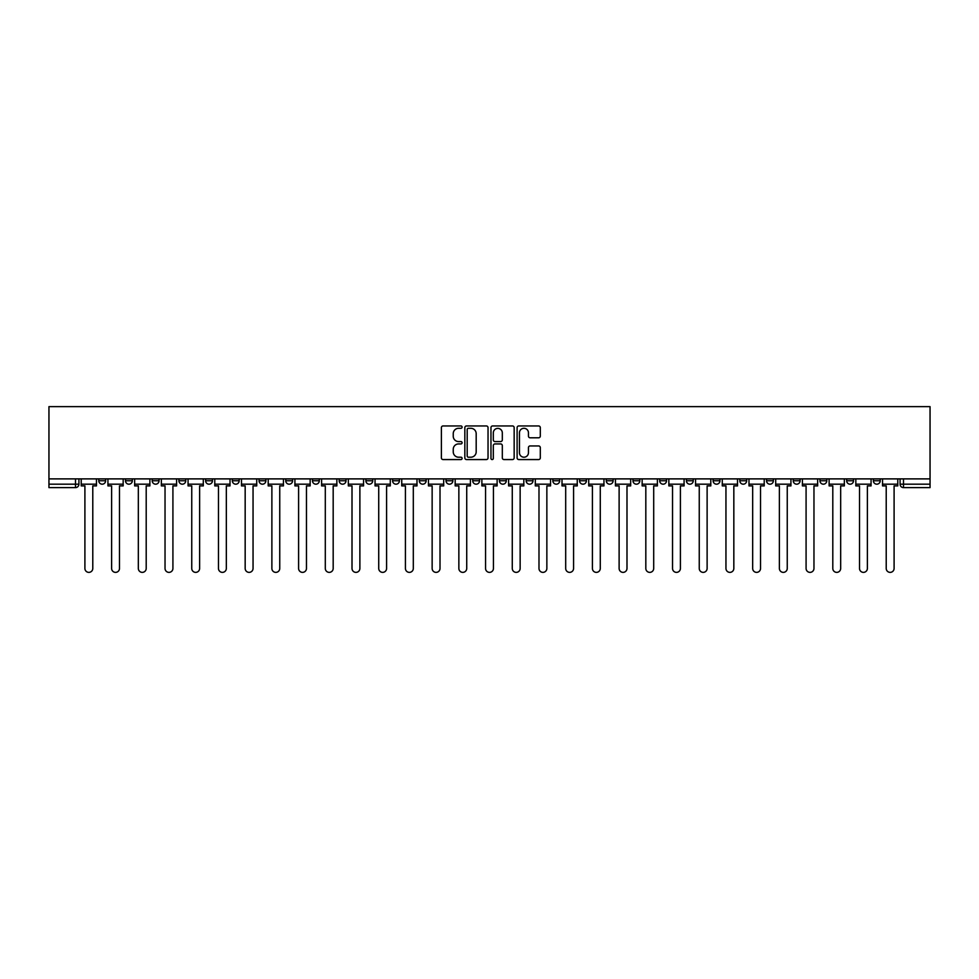 <?xml version="1.0" encoding="UTF-8"?>
<svg xmlns="http://www.w3.org/2000/svg" width="979" height="979" viewBox="0 0 979 979"><rect width="100%" height="100%" fill="white"/><g stroke="black" fill="none" stroke-linecap="round" stroke-linejoin="round"><path stroke-width="1.47" d="M462.1 427.125A1.175 1.175 0 0 0 460.925 425.951L443.071 425.951A1.677 1.677 0 0 0 441.394 427.627L441.394 457.878A1.677 1.677 0 0 0 443.071 459.567L460.925 459.567A1.175 1.175 0 0 0 462.1 458.392A1.175 1.175 0 0 0 460.925 457.205L458.613 457.205A5.372 5.372 0 0 1 453.24 451.833L453.24 449.312A5.372 5.372 0 0 1 458.613 443.928L460.925 443.928A1.175 1.175 0 0 0 462.1 442.753A1.175 1.175 0 0 0 460.925 441.578L458.613 441.578A5.372 5.372 0 0 1 453.24 436.206L453.24 433.685A5.372 5.372 0 0 1 458.613 428.3L460.925 428.3A1.175 1.175 0 0 0 462.1 427.125M819.949 478.89L819.949 480.762L826.802 480.762A3.426 3.426 0 0 1 823.376 484.189A3.426 3.426 0 0 1 819.949 480.762L819.949 478.89M793.247 478.89L793.247 480.762L800.088 480.762A3.426 3.426 0 0 1 796.673 484.189A3.426 3.426 0 0 1 793.247 480.762L793.247 478.89M632.985 478.89L632.985 480.762L639.825 480.762A3.426 3.426 0 0 1 636.411 484.189A3.426 3.426 0 0 1 632.985 480.762L632.985 478.89M606.27 478.89L606.27 480.762L613.123 480.762A3.426 3.426 0 0 1 609.697 484.189A3.426 3.426 0 0 1 606.27 480.762L606.27 478.89M579.568 478.89L579.568 480.762L586.409 480.762A3.426 3.426 0 0 1 582.982 484.189A3.426 3.426 0 0 1 579.568 480.762L579.568 478.89M526.139 478.89L526.139 480.762L532.992 480.762A3.426 3.426 0 0 1 529.566 484.189A3.426 3.426 0 0 1 526.139 480.762L526.139 478.89M472.722 480.762L472.722 478.89L472.722 480.762A3.426 3.426 0 0 0 476.149 484.189A3.426 3.426 0 0 1 472.722 480.762L479.563 480.762A3.426 3.426 0 0 1 476.149 484.189A3.426 3.426 0 0 0 479.563 480.762L479.563 478.89L479.563 480.762M446.008 480.762L446.008 478.89L446.008 480.762A3.426 3.426 0 0 0 449.434 484.189A3.426 3.426 0 0 1 446.008 480.762L452.861 480.762A3.426 3.426 0 0 1 449.434 484.189M419.306 480.762L419.306 478.89L419.306 480.762A3.426 3.426 0 0 0 422.72 484.189A3.426 3.426 0 0 1 419.306 480.762L426.146 480.762A3.426 3.426 0 0 1 422.72 484.189A3.426 3.426 0 0 0 426.146 480.762L426.146 478.89L426.146 480.762M392.591 478.89L392.591 480.762L399.432 480.762A3.426 3.426 0 0 1 396.018 484.189A3.426 3.426 0 0 1 392.591 480.762L392.591 478.89M365.877 478.89L365.877 480.762L372.73 480.762A3.426 3.426 0 0 1 369.303 484.189A3.426 3.426 0 0 1 365.877 480.762L365.877 478.89M339.175 478.89L339.175 480.762L346.015 480.762A3.426 3.426 0 0 1 342.589 484.189A3.426 3.426 0 0 1 339.175 480.762L339.175 478.89M312.46 480.762L312.46 478.89L312.46 480.762A3.426 3.426 0 0 0 315.887 484.189A3.426 3.426 0 0 1 312.46 480.762L319.301 480.762A3.426 3.426 0 0 1 315.887 484.189M259.043 480.762L259.043 478.89L259.043 480.762A3.426 3.426 0 0 0 262.458 484.189A3.426 3.426 0 0 1 259.043 480.762L265.884 480.762A3.426 3.426 0 0 1 262.458 484.189A3.426 3.426 0 0 0 265.884 480.762L265.884 478.89L265.884 480.762M232.329 480.762L232.329 478.89L232.329 480.762A3.426 3.426 0 0 0 235.755 484.189A3.426 3.426 0 0 1 232.329 480.762L239.182 480.762A3.426 3.426 0 0 1 235.755 484.189A3.426 3.426 0 0 0 239.182 480.762L239.182 478.89L239.182 480.762M205.614 480.762L205.614 478.89L205.614 480.762A3.426 3.426 0 0 0 209.041 484.189A3.426 3.426 0 0 1 205.614 480.762L212.467 480.762A3.426 3.426 0 0 1 209.041 484.189A3.426 3.426 0 0 0 212.467 480.762L212.467 478.89L212.467 480.762M178.912 480.762L178.912 478.89L178.912 480.762A3.426 3.426 0 0 0 182.327 484.189A3.426 3.426 0 0 1 178.912 480.762L185.753 480.762A3.426 3.426 0 0 1 182.327 484.189M152.198 480.762L152.198 478.89L152.198 480.762A3.426 3.426 0 0 0 155.624 484.189A3.426 3.426 0 0 1 152.198 480.762L159.051 480.762A3.426 3.426 0 0 1 155.624 484.189A3.426 3.426 0 0 0 159.051 480.762L159.051 478.89L159.051 480.762M125.483 480.762L125.483 478.89L125.483 480.762A3.426 3.426 0 0 0 128.91 484.189A3.426 3.426 0 0 1 125.483 480.762L132.336 480.762A3.426 3.426 0 0 1 128.91 484.189A3.426 3.426 0 0 0 132.336 480.762L132.336 478.89L132.336 480.762M538.621 437.797A1.677 1.677 0 0 0 540.298 436.12L540.298 427.627A1.677 1.677 0 0 0 538.621 425.951L518.784 425.951A1.677 1.677 0 0 0 517.108 427.627L517.108 457.878A1.677 1.677 0 0 0 518.784 459.567L538.621 459.567A1.677 1.677 0 0 0 540.298 457.878L540.298 447.636A1.677 1.677 0 0 0 538.621 445.947L530.128 445.947A1.677 1.677 0 0 0 528.452 447.636L528.452 452.714A4.491 4.491 0 0 1 523.949 457.205A4.491 4.491 0 0 1 519.457 452.714L519.457 432.804A4.491 4.491 0 0 1 523.949 428.3A4.491 4.491 0 0 1 528.452 432.804L528.452 436.12A1.677 1.677 0 0 0 530.128 437.797L538.621 437.797M930.05 478.89L48.95 478.89L48.95 406.628L930.05 406.628L930.05 487.615L903.507 487.615A3.426 3.426 0 0 1 900.08 484.189L930.05 484.189M488.031 427.627A1.677 1.677 0 0 0 486.343 425.951L466.518 425.951A1.677 1.677 0 0 0 464.841 427.627L464.841 457.878A1.677 1.677 0 0 0 466.518 459.567L486.343 459.567A1.677 1.677 0 0 0 488.031 457.878L488.031 427.627M492.657 425.951L512.482 425.951A1.677 1.677 0 0 1 514.159 427.627L514.159 457.878A1.677 1.677 0 0 1 512.482 459.567L504.001 459.567A1.677 1.677 0 0 1 502.313 457.878L502.313 445.616A1.677 1.677 0 0 0 500.636 443.928L495.007 443.928A1.677 1.677 0 0 0 493.318 445.616L493.318 458.392A1.175 1.175 0 0 1 492.143 459.567A1.175 1.175 0 0 1 490.968 458.392L490.968 427.627A1.677 1.677 0 0 1 492.657 425.951M900.08 478.89L900.08 484.189M78.92 478.89L78.92 484.189L78.92 478.89M75.493 478.89L75.493 487.615L48.95 487.615L48.95 484.189L78.92 484.189A3.426 3.426 0 0 1 75.493 487.615A3.426 3.426 0 0 0 78.92 484.189M48.95 478.89L48.95 484.189M880.219 478.89L880.219 480.762A3.426 3.426 0 0 1 876.805 484.189A3.426 3.426 0 0 1 873.378 480.762L880.219 480.762M873.378 478.89L873.378 480.762M853.517 478.89L853.517 480.762A3.426 3.426 0 0 1 850.09 484.189A3.426 3.426 0 0 1 846.664 480.762L853.517 480.762M846.664 478.89L846.664 480.762M826.802 478.89L826.802 480.762M800.088 478.89L800.088 480.762L800.088 478.89M773.386 478.89L773.386 480.762A3.426 3.426 0 0 1 769.959 484.189A3.426 3.426 0 0 1 766.533 480.762L773.386 480.762M766.533 478.89L766.533 480.762M746.671 478.89L746.671 480.762A3.426 3.426 0 0 1 743.245 484.189A3.426 3.426 0 0 1 739.818 480.762L746.671 480.762M739.818 478.89L739.818 480.762M719.957 478.89L719.957 480.762A3.426 3.426 0 0 1 716.542 484.189A3.426 3.426 0 0 1 713.116 480.762L719.957 480.762M713.116 478.89L713.116 480.762M693.254 478.89L693.254 480.762A3.426 3.426 0 0 1 689.828 484.189A3.426 3.426 0 0 1 686.401 480.762L693.254 480.762M686.401 478.89L686.401 480.762M666.54 478.89L666.54 480.762A3.426 3.426 0 0 1 663.113 484.189A3.426 3.426 0 0 1 659.699 480.762L666.54 480.762M659.699 478.89L659.699 480.762M639.825 478.89L639.825 480.762A3.426 3.426 0 0 1 636.411 484.189M613.123 478.89L613.123 480.762M586.409 480.762L586.409 478.89L586.409 480.762A3.426 3.426 0 0 1 582.982 484.189M559.694 478.89L559.694 480.762A3.426 3.426 0 0 1 556.28 484.189A3.426 3.426 0 0 1 552.854 480.762A3.426 3.426 0 0 0 556.28 484.189A3.426 3.426 0 0 0 559.694 480.762L552.854 480.762L552.854 478.89M532.992 480.762L532.992 478.89L532.992 480.762A3.426 3.426 0 0 1 529.566 484.189M506.278 478.89L506.278 480.762A3.426 3.426 0 0 1 502.851 484.189A3.426 3.426 0 0 1 499.437 480.762A3.426 3.426 0 0 0 502.851 484.189M499.437 478.89L499.437 480.762L506.278 480.762M452.861 478.89L452.861 480.762L452.861 478.89M399.432 480.762L399.432 478.89L399.432 480.762A3.426 3.426 0 0 1 396.018 484.189M372.73 480.762L372.73 478.89L372.73 480.762A3.426 3.426 0 0 1 369.303 484.189M346.015 480.762L346.015 478.89L346.015 480.762A3.426 3.426 0 0 1 342.589 484.189M319.301 478.89L319.301 480.762L319.301 478.89M292.599 480.762L292.599 478.89L292.599 480.762A3.426 3.426 0 0 1 289.172 484.189A3.426 3.426 0 0 1 285.746 480.762L292.599 480.762A3.426 3.426 0 0 1 289.172 484.189M285.746 478.89L285.746 480.762M185.753 478.89L185.753 480.762L185.753 478.89M105.622 478.89L105.622 480.762A3.426 3.426 0 0 1 102.195 484.189A3.426 3.426 0 0 1 98.781 480.762A3.426 3.426 0 0 0 102.195 484.189A3.426 3.426 0 0 0 105.622 480.762L105.622 478.89M98.781 478.89L98.781 480.762L105.622 480.762M468.366 428.3A1.175 1.175 0 0 0 467.191 429.475L467.191 456.03A1.175 1.175 0 0 0 468.366 457.205L470.801 457.205A5.372 5.372 0 0 0 476.186 451.833L476.186 433.685A5.372 5.372 0 0 0 470.801 428.3L468.366 428.3M502.313 432.877A4.491 4.491 0 0 0 497.821 428.386A4.491 4.491 0 0 0 493.318 432.877L493.318 439.901A1.677 1.677 0 0 0 495.007 441.578L500.636 441.578A1.677 1.677 0 0 0 502.313 439.901L502.313 432.877M81.22 484.189L81.22 485.902L84.904 485.902L84.904 568.432A3.94 3.94 0 0 0 88.844 572.372A3.94 3.94 0 0 0 92.785 568.432L92.785 485.902L96.468 485.902L96.468 484.189L81.22 484.189L81.22 478.89M96.468 484.189L96.468 478.89M107.935 484.189L107.935 485.902L111.618 485.902L111.618 568.432A3.94 3.94 0 0 0 115.559 572.372A3.94 3.94 0 0 0 119.487 568.432L119.487 485.902L123.17 485.902L123.17 484.189L107.935 484.189L107.935 478.89M123.17 484.189L123.17 478.89M134.649 484.189L134.649 485.902L138.333 485.902L138.333 568.432A3.94 3.94 0 0 0 142.261 572.372A3.94 3.94 0 0 0 146.201 568.432L146.201 485.902L149.885 485.902L149.885 484.189L134.649 484.189L134.649 478.89M149.885 484.189L149.885 478.89M161.351 484.189L161.351 485.902L165.035 485.902L165.035 568.432A3.94 3.94 0 0 0 168.975 572.372A3.94 3.94 0 0 0 172.916 568.432L172.916 485.902L176.599 485.902L176.599 484.189L161.351 484.189L161.351 478.89M176.599 484.189L176.599 478.89M188.066 484.189L188.066 485.902L191.749 485.902L191.749 568.432A3.94 3.94 0 0 0 195.69 572.372A3.94 3.94 0 0 0 199.618 568.432L199.618 485.902L203.302 485.902L203.302 484.189L188.066 484.189L188.066 478.89M203.302 484.189L203.302 478.89M214.78 484.189L214.78 485.902L218.464 485.902L218.464 568.432A3.94 3.94 0 0 0 222.392 572.372A3.94 3.94 0 0 0 226.333 568.432L226.333 485.902L230.016 485.902L230.016 484.189L214.78 484.189L214.78 478.89M230.016 484.189L230.016 478.89M241.483 484.189L241.483 485.902L245.166 485.902L245.166 568.432A3.94 3.94 0 0 0 249.107 572.372A3.94 3.94 0 0 0 253.047 568.432L253.047 485.902L256.731 485.902L256.731 484.189L241.483 484.189L241.483 478.89M256.731 484.189L256.731 478.89M268.197 484.189L268.197 485.902L271.881 485.902L271.881 568.432A3.94 3.94 0 0 0 275.821 572.372A3.94 3.94 0 0 0 279.749 568.432L279.749 485.902L283.433 485.902L283.433 484.189L268.197 484.189L268.197 478.89M283.433 484.189L283.433 478.89M294.912 484.189L294.912 485.902L298.595 485.902L298.595 568.432A3.94 3.94 0 0 0 302.523 572.372A3.94 3.94 0 0 0 306.464 568.432L306.464 485.902L310.147 485.902L310.147 484.189L294.912 484.189L294.912 478.89M310.147 484.189L310.147 478.89M321.614 484.189L321.614 485.902L325.297 485.902L325.297 568.432A3.94 3.94 0 0 0 329.238 572.372A3.94 3.94 0 0 0 333.178 568.432L333.178 485.902L336.862 485.902L336.862 484.189L321.614 484.189L321.614 478.89M336.862 484.189L336.862 478.89M348.328 484.189L348.328 485.902L352.012 485.902L352.012 568.432A3.94 3.94 0 0 0 355.952 572.372A3.94 3.94 0 0 0 359.88 568.432L359.88 485.902L363.564 485.902L363.564 484.189L348.328 484.189L348.328 478.89M363.564 484.189L363.564 478.89M375.043 484.189L375.043 485.902L378.726 485.902L378.726 568.432A3.94 3.94 0 0 0 382.654 572.372A3.94 3.94 0 0 0 386.595 568.432L386.595 485.902L390.278 485.902L390.278 484.189L375.043 484.189L375.043 478.89M390.278 484.189L390.278 478.89M401.745 484.189L401.745 485.902L405.428 485.902L405.428 568.432A3.94 3.94 0 0 0 409.369 572.372A3.94 3.94 0 0 0 413.309 568.432L413.309 485.902L416.993 485.902L416.993 484.189L401.745 484.189L401.745 478.89M416.993 484.189L416.993 478.89M428.459 484.189L428.459 485.902L432.143 485.902L432.143 568.432A3.94 3.94 0 0 0 436.083 572.372A3.94 3.94 0 0 0 440.012 568.432L440.012 485.902L443.695 485.902L443.695 484.189L428.459 484.189L428.459 478.89M443.695 484.189L443.695 478.89M455.174 484.189L455.174 485.902L458.857 485.902L458.857 568.432A3.94 3.94 0 0 0 462.786 572.372A3.94 3.94 0 0 0 466.726 568.432L466.726 485.902L470.409 485.902L470.409 484.189L455.174 484.189L455.174 478.89M470.409 484.189L470.409 478.89M481.876 484.189L481.876 485.902L485.56 485.902L485.56 568.432A3.94 3.94 0 0 0 489.5 572.372A3.94 3.94 0 0 0 493.44 568.432L493.44 485.902L497.124 485.902L497.124 484.189L481.876 484.189L481.876 478.89M497.124 484.189L497.124 478.89M508.59 484.189L508.59 485.902L512.274 485.902L512.274 568.432A3.94 3.94 0 0 0 516.214 572.372A3.94 3.94 0 0 0 520.143 568.432L520.143 485.902L523.826 485.902L523.826 484.189L508.59 484.189L508.59 478.89M523.826 484.189L523.826 478.89M535.305 484.189L535.305 485.902L538.988 485.902L538.988 568.432A3.94 3.94 0 0 0 542.917 572.372A3.94 3.94 0 0 0 546.857 568.432L546.857 485.902L550.541 485.902L550.541 484.189L535.305 484.189L535.305 478.89M550.541 484.189L550.541 478.89M562.007 484.189L562.007 485.902L565.691 485.902L565.691 568.432A3.94 3.94 0 0 0 569.631 572.372A3.94 3.94 0 0 0 573.572 568.432L573.572 485.902L577.255 485.902L577.255 484.189L562.007 484.189L562.007 478.89M577.255 484.189L577.255 478.89M588.722 484.189L588.722 485.902L592.405 485.902L592.405 568.432A3.94 3.94 0 0 0 596.346 572.372A3.94 3.94 0 0 0 600.274 568.432L600.274 485.902L603.957 485.902L603.957 484.189L588.722 484.189L588.722 478.89M603.957 484.189L603.957 478.89M615.436 484.189L615.436 485.902L619.12 485.902L619.12 568.432A3.94 3.94 0 0 0 623.048 572.372A3.94 3.94 0 0 0 626.988 568.432L626.988 485.902L630.672 485.902L630.672 484.189L615.436 484.189L615.436 478.89M630.672 484.189L630.672 478.89M642.138 484.189L642.138 485.902L645.822 485.902L645.822 568.432A3.94 3.94 0 0 0 649.762 572.372A3.94 3.94 0 0 0 653.703 568.432L653.703 485.902L657.386 485.902L657.386 484.189L642.138 484.189L642.138 478.89M657.386 484.189L657.386 478.89M668.853 484.189L668.853 485.902L672.536 485.902L672.536 568.432A3.94 3.94 0 0 0 676.477 572.372A3.94 3.94 0 0 0 680.405 568.432L680.405 485.902L684.088 485.902L684.088 484.189L668.853 484.189L668.853 478.89M684.088 484.189L684.088 478.89M695.567 484.189L695.567 485.902L699.251 485.902L699.251 568.432A3.94 3.94 0 0 0 703.179 572.372A3.94 3.94 0 0 0 707.119 568.432L707.119 485.902L710.803 485.902L710.803 484.189L695.567 484.189L695.567 478.89M710.803 484.189L710.803 478.89M722.269 484.189L722.269 485.902L725.953 485.902L725.953 568.432A3.94 3.94 0 0 0 729.893 572.372A3.94 3.94 0 0 0 733.834 568.432L733.834 485.902L737.517 485.902L737.517 484.189L722.269 484.189L722.269 478.89M737.517 484.189L737.517 478.89M748.984 484.189L748.984 485.902L752.667 485.902L752.667 568.432A3.94 3.94 0 0 0 756.608 572.372A3.94 3.94 0 0 0 760.536 568.432L760.536 485.902L764.22 485.902L764.22 484.189L748.984 484.189L748.984 478.89M764.22 484.189L764.22 478.89M775.698 484.189L775.698 485.902L779.382 485.902L779.382 568.432A3.94 3.94 0 0 0 783.31 572.372A3.94 3.94 0 0 0 787.251 568.432L787.251 485.902L790.934 485.902L790.934 484.189L775.698 484.189L775.698 478.89M790.934 484.189L790.934 478.89M802.401 484.189L802.401 485.902L806.084 485.902L806.084 568.432A3.94 3.94 0 0 0 810.025 572.372A3.94 3.94 0 0 0 813.965 568.432L813.965 485.902L817.649 485.902L817.649 484.189L802.401 484.189L802.401 478.89M817.649 484.189L817.649 478.89M829.115 484.189L829.115 485.902L832.799 485.902L832.799 568.432A3.94 3.94 0 0 0 836.739 572.372A3.94 3.94 0 0 0 840.667 568.432L840.667 485.902L844.351 485.902L844.351 484.189L829.115 484.189L829.115 478.89M844.351 484.189L844.351 478.89M855.83 484.189L855.83 485.902L859.513 485.902L859.513 568.432A3.94 3.94 0 0 0 863.441 572.372A3.94 3.94 0 0 0 867.382 568.432L867.382 485.902L871.065 485.902L871.065 484.189L855.83 484.189L855.83 478.89M871.065 484.189L871.065 478.89M882.532 484.189L882.532 485.902L886.215 485.902L886.215 568.432A3.94 3.94 0 0 0 890.156 572.372A3.94 3.94 0 0 0 894.096 568.432L894.096 485.902L897.78 485.902L897.78 484.189L882.532 484.189L882.532 478.89M897.78 484.189L897.78 478.89M903.507 478.89L903.507 487.615"/></g></svg>
